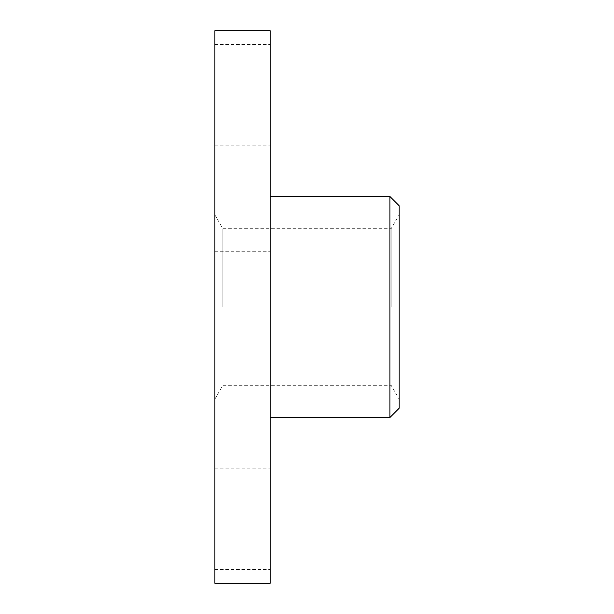 <?xml version="1.0" encoding="UTF-8"?>
<svg xmlns="http://www.w3.org/2000/svg" width="614" height="614" viewBox="0 0 614 614"><rect width="100%" height="100%" fill="white"/><g stroke="black" fill="none" stroke-linecap="round" stroke-linejoin="round"><path stroke-width="0.46" stroke-dasharray="3.07 2.3" d="M270.16 518.83L270.16 468.175L270.16 518.83M214.9 518.83L214.9 468.175L214.9 518.83M270.16 95.17L270.16 145.825L270.16 95.17M214.9 95.17L214.9 145.825L214.9 95.17M214.9 583.3L270.16 583.3L270.16 30.7L214.9 30.7L214.9 583.3M214.9 307L214.9 214.9L214.9 307M399.1 205.69L399.1 408.31M389.89 196.48L389.89 417.52M270.16 307L270.16 417.52L270.16 307M222.874 307L222.874 228.715L222.874 307M391.126 307L391.126 228.715L391.126 307M214.9 251.74L270.16 251.74M214.9 468.175L270.16 468.175M214.9 145.825L270.16 145.825M214.9 214.9L222.874 228.715L391.126 228.715L399.1 214.9M214.9 399.1L222.874 385.285L391.126 385.285L399.1 399.1M214.9 44.515L270.16 44.515M214.9 569.485L270.16 569.485"/><path stroke-width="0.92" d="M270.16 30.7L270.16 583.3L214.9 583.3L214.9 30.7L270.16 30.7M389.89 196.48L389.89 417.52L399.1 408.31L399.1 205.69L389.89 196.48L270.16 196.48M389.89 417.52L270.16 417.52"/></g></svg>
